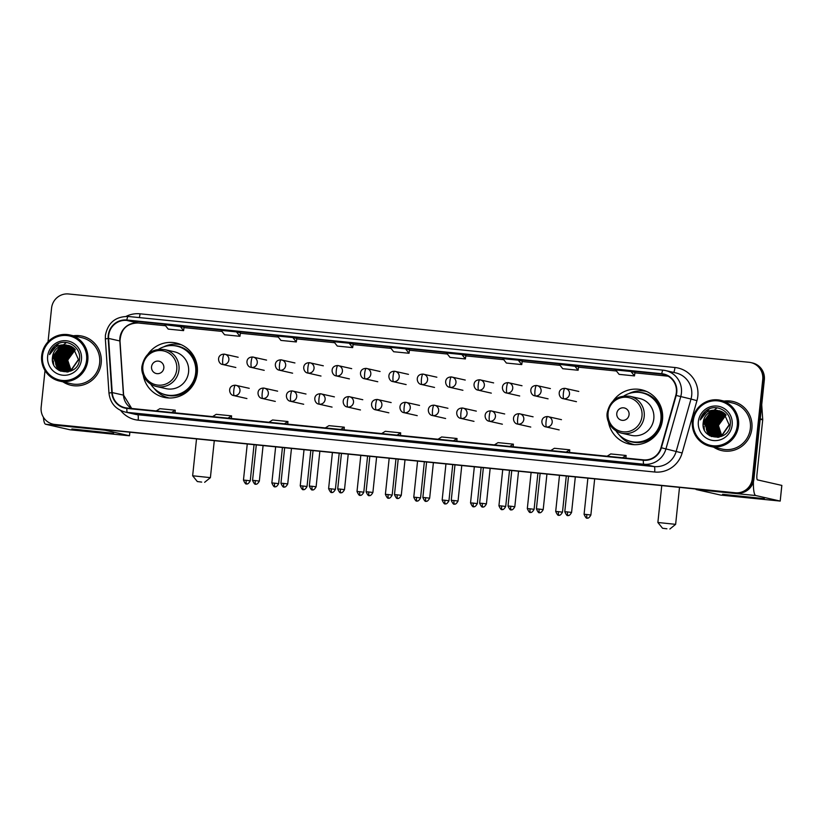 <?xml version="1.0" encoding="UTF-8"?>
<svg xmlns="http://www.w3.org/2000/svg" width="823" height="823" viewBox="0 0 823 823"><rect width="100%" height="100%" fill="white"/><g stroke="black" fill="none" stroke-linecap="round" stroke-linejoin="round"><path stroke-width="1.23" d="M608.454 421.911A27.828 27.282 -77.2 0 0 629.214 444.039A27.828 27.282 -77.2 0 0 662.515 419.637A27.828 27.282 -77.2 0 0 641.508 389.773A27.828 27.282 -77.2 0 0 613.248 400.791M630.5 443.463A27.828 27.282 -77.2 0 0 633.093 444.626M143.233 375.216A27.828 27.282 -77.2 0 0 163.983 397.344A27.828 27.282 -77.2 0 0 197.283 372.932A27.828 27.282 -77.2 0 0 176.287 343.068A27.828 27.282 -77.2 0 0 148.017 354.085M165.269 396.758A27.828 27.282 -77.2 0 0 167.861 397.921M180.031 344.209A27.828 27.282 -77.2 0 0 177.192 344.148M645.263 390.915A27.828 27.282 -77.2 0 0 642.413 390.853M707.605 424.164A20.997 20.596 -77.2 0 0 707.533 427.672A20.997 20.596 -77.2 0 1 707.605 424.164M707.636 428.855A20.997 20.596 -77.2 0 0 708.027 431.17A20.997 20.596 -77.2 0 1 707.636 428.855M708.274 432.126A20.997 20.596 -77.2 0 0 708.521 432.949A20.997 20.596 -77.2 0 1 708.274 432.126M708.634 433.268A20.997 20.596 -77.2 0 0 708.901 434.019A20.997 20.596 -77.2 0 1 708.634 433.268M708.984 434.225A20.997 20.596 -77.2 0 0 709.611 435.645A20.997 20.596 -77.2 0 1 708.984 434.225M56.9 358.838A20.997 20.596 -77.2 0 0 56.818 362.357A20.997 20.596 -77.2 0 1 56.9 358.838M56.921 363.54A20.997 20.596 -77.2 0 0 57.322 365.844A20.997 20.596 -77.2 0 1 56.921 363.54M57.569 366.801A20.997 20.596 -77.2 0 0 57.816 367.624A20.997 20.596 -77.2 0 1 57.569 366.801M57.919 367.943A20.997 20.596 -77.2 0 0 58.196 368.704A20.997 20.596 -77.2 0 1 57.919 367.943M58.279 368.899A20.997 20.596 -77.2 0 0 58.906 370.319A20.997 20.596 -77.2 0 1 58.279 368.899M45.008 370.576L41.15 407.262A15.75 15.442 -77.2 0 0 53.042 424.164L54.647 424.534A15.75 15.442 -77.2 0 0 56.478 424.833L736.904 493.131A15.75 15.442 -77.2 0 0 753.919 479.017L764.341 379.845A15.75 15.442 -77.2 0 0 752.459 362.943L751.656 362.768A15.75 15.442 -77.2 0 1 763.538 379.67A15.75 15.442 -77.2 0 0 751.656 362.768L750.854 362.583A15.75 15.442 -77.2 0 0 749.012 362.285L68.587 293.976A15.75 15.442 -77.2 0 0 51.571 308.09L48.032 341.833M53.845 424.349A15.75 15.442 -77.2 0 0 55.676 424.647L736.101 492.956A15.75 15.442 -77.2 0 0 753.117 478.842L763.538 379.67L753.117 478.842A15.75 15.442 -77.2 0 1 736.101 492.956L55.676 424.647A15.75 15.442 -77.2 0 1 53.845 424.349M62.98 381.851A25.194 24.711 -77.2 0 0 101.188 363.18A25.194 24.711 -77.2 0 0 73.422 335.774A25.194 24.711 -77.2 0 1 101.188 363.18A25.194 24.711 -77.2 0 1 62.98 381.851M713.695 447.177A25.194 24.711 -77.2 0 0 751.893 428.505A25.194 24.711 -77.2 0 0 724.137 401.099A25.194 24.711 -77.2 0 1 732.871 401.459L732.871 401.459A25.194 24.711 -77.2 0 1 751.893 428.505A25.194 24.711 -77.2 0 1 713.695 447.177M108.657 335.486A16.799 16.47 102.8 0 1 126.804 320.435L661.713 374.126A16.799 16.47 102.8 0 1 675.806 395.349L660.992 447.671A16.799 16.47 102.8 0 1 643.391 459.851L126.907 408.002A16.799 16.47 102.8 0 1 112.216 392.581L108.595 338.418A16.799 16.47 102.8 0 1 108.657 335.486M108.245 335.445A17.221 16.882 -77.2 0 0 108.183 338.448L111.805 392.612A17.221 16.882 -77.2 0 0 126.865 408.414L643.349 460.263A17.221 16.882 -77.2 0 0 661.383 447.774L676.197 395.462A17.221 16.882 -77.2 0 0 661.764 373.714L126.845 320.013A17.221 16.882 -77.2 0 0 108.245 335.445M578.641 366.749L559.259 364.301L562.737 368.704L578.106 370.247L578.6 366.739M184.115 327.143L164.734 324.694L168.211 329.097L183.591 330.64L184.074 327.132M53.042 424.164A15.75 15.442 -77.2 0 0 54.874 424.462L735.299 492.771A15.75 15.442 -77.2 0 0 752.315 478.657L762.736 379.485A15.75 15.442 -77.2 0 0 750.854 362.583M508.717 451.004L493.368 449.461A4.197 0.813 -84.3 0 1 493.368 449.461A4.197 0.813 -84.3 0 1 493.347 449.461M565.082 456.662L549.713 455.119A4.197 0.813 -84.3 0 1 549.713 455.119L565.082 456.662L549.733 455.119A4.197 0.813 -84.3 0 0 549.754 455.119M621.447 462.32L606.067 460.777A4.197 0.813 -84.3 0 1 606.088 460.777A4.197 0.813 -84.3 0 1 606.067 460.777L621.447 462.32L606.088 460.777M339.642 434.03L324.293 432.486A4.197 0.813 -84.3 0 1 324.293 432.486A4.197 0.813 -84.3 0 1 324.272 432.486M283.277 428.372L267.928 426.828A4.197 0.813 -84.3 0 1 267.928 426.828A4.197 0.813 -84.3 0 1 267.907 426.828M226.922 422.713L211.552 421.17A4.197 0.813 -84.3 0 1 211.573 421.17A4.197 0.813 -84.3 0 1 211.552 421.17L226.922 422.713L211.573 421.17M170.556 417.055L155.187 415.512A4.197 0.813 -84.3 0 1 155.187 415.512L170.556 417.055L155.208 415.512A4.197 0.813 -84.3 0 0 155.228 415.512M452.362 445.346L436.992 443.803A4.197 0.813 -84.3 0 1 437.013 443.803A4.197 0.813 -84.3 0 1 436.992 443.803L452.362 445.346M395.997 439.688L380.627 438.145A4.197 0.813 -84.3 0 1 380.627 438.145L395.997 439.688L380.648 438.145A4.197 0.813 -84.3 0 0 380.668 438.145M518.264 360.186L502.894 358.643L506.382 363.046L521.751 364.589L522.245 361.081L518.264 360.186L521.751 364.589M630.984 371.502L615.614 369.959L619.102 374.362L634.471 375.905L634.965 372.397L630.984 371.502L634.471 375.905M349.189 343.212L333.819 341.668L337.296 346.072L352.666 347.615L353.16 344.107L349.189 343.212L352.666 347.615M292.823 337.553L277.454 336.01L280.931 340.413L296.311 341.957L296.794 338.448L292.823 337.553L296.311 341.957M236.468 331.895L221.089 330.352L224.576 334.755L239.946 336.298L240.439 332.79L236.468 331.895L239.946 336.298M461.909 354.528L446.539 352.985L450.016 357.388L465.386 358.931L465.88 355.423L461.909 354.528L465.386 358.931M405.544 348.87L390.174 347.327L393.661 351.73L409.031 353.273L409.515 349.765L405.544 348.87L409.031 353.273M180.103 326.237L183.591 330.64M574.629 365.844L578.106 370.247M397.067 435.12L400.667 432.847L385.298 431.303L381.687 433.577M400.667 432.847L400.482 435.46M340.701 429.462L344.302 427.188L328.933 425.645L325.332 427.919M344.302 427.188L344.117 429.801M284.336 423.804L287.947 421.53L272.567 419.987L268.967 422.261M287.947 421.53L287.762 424.143M227.981 418.146L231.582 415.872L216.212 414.329L212.612 416.603M231.582 415.872L231.397 418.485M171.616 412.488L175.227 410.214L159.847 408.671L156.247 410.944M175.227 410.214L175.042 412.827M453.422 440.778L457.022 438.505L441.653 436.962L438.052 439.235M457.022 438.505L456.837 441.118M509.787 446.436L513.387 444.163L498.018 442.62L494.407 444.893M513.387 444.163L513.202 446.776M566.142 452.094L569.742 449.821L554.373 448.278L550.772 450.551M569.742 449.821L569.557 452.434M622.507 457.753L626.108 455.479L610.738 453.936L607.137 456.209M626.108 455.479L625.922 458.092M96.764 432.085L71.879 428.958L113.615 433.351L96.764 432.085M43.424 417.282A20.997 4.084 95.7 0 0 45.635 424.246L70.017 429.771L127.39 435.593L129.499 435.758L129.818 432.188M104.326 429.637A20.997 4.084 95.7 0 0 105.066 430.213L129.448 435.737M86.58 360.196A22.571 22.139 -77.2 0 0 66.91 335.547A22.571 22.139 -77.2 0 0 42.518 355.773A22.571 22.139 -77.2 0 0 62.198 380.432A22.571 22.139 -77.2 0 0 86.58 360.196M87.814 360.351A23.62 23.167 -77.2 0 0 69.976 334.992A23.62 23.167 -77.2 0 0 41.695 355.721A23.62 23.167 -77.2 0 0 59.534 381.07A23.62 23.167 -77.2 0 0 87.814 360.351M59.534 381.07L71.375 383.755A23.62 23.167 -77.2 0 0 99.645 363.025A23.62 23.167 -77.2 0 0 81.816 337.677L69.976 334.992M71.015 370.196L67.795 360.402L68.875 355.958M70.511 370.422L67.352 360.237L75.243 349.559M70.665 370.36L67.599 360.289L75.346 349.682M69.934 370.648L66.344 360.011L74.821 349.096M70.078 370.597L66.601 360.062L74.924 349.209M69.369 370.834L65.346 359.785L73.103 349.158L74.389 348.664M69.502 370.792L65.593 359.836L73.35 349.219L74.502 348.767M68.803 370.998L64.338 359.558L72.095 348.931L73.957 348.263M68.937 370.957L64.585 359.61L72.352 348.993L74.06 348.355M68.247 371.132L63.34 359.332L71.097 348.705L73.514 347.892M68.381 371.101L63.587 359.384L71.344 348.767L73.617 347.985M67.692 371.224L62.332 359.095L70.089 348.479L73.062 347.553M67.836 371.204L62.579 359.157L70.346 348.541L73.175 347.635M67.147 371.307L61.334 358.869L69.091 348.252L72.609 347.234M67.28 371.286L61.581 358.931L69.338 348.314L72.722 347.306M66.612 371.358L65.377 370.556L60.326 358.643L68.083 348.026L72.146 346.936M66.745 371.348L65.624 370.607L60.573 358.705L68.34 348.078L72.259 347.008M66.077 371.389L64.369 370.319L59.318 358.416L67.085 347.8L71.683 346.668M66.21 371.379L64.626 370.381L59.575 358.478L67.332 347.851L71.796 346.73M65.552 371.389L63.371 370.093L58.32 358.19L66.077 347.573L71.21 346.421M65.686 371.389L63.618 370.155L58.567 358.252L66.334 347.625L71.323 346.483M66.992 371.996L66.252 371.78M66.005 371.729L65.274 371.43M65.027 371.368L62.363 369.866L57.312 357.964L65.079 347.347L70.727 346.195M65.161 371.379L62.62 369.928L57.569 358.015L65.326 347.399L70.85 346.246M67.424 372.006L65.243 371.554M65.49 371.646L64.76 371.389M64.503 371.338L61.365 369.64L56.314 357.738L64.071 347.121L70.253 345.989M64.636 371.348L61.612 369.702L56.561 357.789L64.328 347.172L70.367 346.041M68.443 371.821L64.245 371.327M63.999 371.276L60.357 369.414L55.306 357.511L63.073 346.884L69.77 345.804M68.062 371.903L64.739 371.471M64.122 371.286L60.614 369.476L55.563 357.563L63.32 346.946L69.883 345.845M72.866 369.99L63.988 371.317L59.606 369.239L54.555 357.336L62.322 346.72L69.399 345.681M63.484 371.194L59.359 369.188L54.308 357.285L62.064 346.658L69.276 345.639M70.881 371.039L63.741 371.245M66.735 345.125A13.127 12.87 -77.2 0 0 52.549 356.884C49.39 374.856 78.308 377.335 79.471 359.548C81.652 347.193 66.416 337.667 56.283 344.734C52.785 347.152 50.542 350.433 49.545 354.59C52.939 347.1 58.67 343.942 66.735 345.125L73.041 347.532L78.422 359.507L70.994 370.206L62.98 371.091L58.351 368.961L53.3 357.059L61.067 346.432L68.782 345.495M78.669 359.569L71.241 370.268L63.237 371.142L58.608 369.013L53.557 357.11L61.314 346.493L68.906 345.537M52.549 356.884L60.316 346.267L68.402 345.403M47.641 356.287A17.324 16.985 -77.2 0 0 62.743 375.206A17.324 16.985 -77.2 0 0 81.456 359.682A17.324 16.985 -77.2 0 0 66.365 340.763A17.324 16.985 -77.2 0 0 47.641 356.287M53.536 358.396A23.62 23.167 -77.2 0 0 53.474 359.095M53.402 360.844A23.62 23.167 -77.2 0 0 53.701 364.651M49.545 354.59L58.639 343.541M59.493 370.648L57.764 368.498M57.517 368.118L56.55 366.297M56.139 365.299L55.234 357.84L60.12 347.975M60.902 371.276L59.482 369.702M59.338 369.517L58.772 368.725M58.526 368.344L57.548 366.523M57.137 365.525L56.231 358.067L61.118 348.201M65.161 367.346L64.266 359.888L69.142 350.022M66.169 367.572L65.264 360.114L70.15 350.248M59.297 370.545L57.528 368.282M57.26 367.86L56.221 365.803M55.789 364.64L55.11 357.81L59.503 348.438M60.737 371.214L59.287 369.589M59.133 369.383L58.526 368.519M58.258 368.087L57.219 366.029M56.797 364.867L56.108 358.036L60.511 348.664M64.822 366.688L64.132 359.857L68.535 350.485M65.819 366.914L65.14 360.083L69.533 350.711M201.676 482.093L197.325 481.548L201.676 482.093M196.522 438.885L192.644 475.776L210.4 477.649L204.629 482.319M163.839 368.004A6.296 6.173 -77.2 0 0 158.355 361.122A6.296 6.173 -77.2 0 0 151.545 366.77A6.296 6.173 -77.2 0 0 157.039 373.652A6.296 6.173 -77.2 0 0 163.839 368.004M156.339 386.46L165.958 388.641A18.898 18.528 -77.2 0 0 188.58 372.058A18.898 18.528 -77.2 0 0 174.311 351.771L164.693 349.59C152.296 348.304 144.725 353.818 141.978 366.142C140.733 373.117 145.393 383.713 156.339 386.46A18.898 18.528 -77.2 0 0 178.961 369.877A18.898 18.528 -77.2 0 0 164.693 349.59M150.794 384.207A24.937 24.453 -77.2 0 0 195.679 372.922A24.937 24.453 -77.2 0 0 158.716 349.24M165.824 394.793L166.225 394.886A24.937 24.453 -77.2 0 0 196.08 373.014A24.937 24.453 -77.2 0 0 177.254 346.246L176.842 346.154M169.24 397.993L169.219 397.993A27.303 26.768 102.8 0 1 169.219 397.993A27.303 26.768 102.8 0 1 154.168 388.384M163.571 346.925A27.303 26.768 102.8 0 1 181.286 344.744A27.303 26.768 102.8 0 1 181.307 344.744L181.286 344.744M666.908 528.798L662.546 528.253L666.908 528.798M661.754 485.591L657.875 522.482L675.632 524.344L669.86 529.024M629.07 414.71A6.296 6.173 -77.2 0 0 623.577 407.827A6.296 6.173 -77.2 0 0 616.777 413.475A6.296 6.173 -77.2 0 0 622.26 420.347A6.296 6.173 -77.2 0 0 629.07 414.71M621.571 433.165L631.19 435.336A18.898 18.528 -77.2 0 0 653.812 418.763A18.898 18.528 -77.2 0 0 639.543 398.476L629.924 396.295C617.528 395.009 609.956 400.523 607.199 412.848C605.954 419.823 610.625 430.419 621.571 433.165A18.898 18.528 -77.2 0 0 644.193 416.582A18.898 18.528 -77.2 0 0 629.924 396.295M616.026 430.902A24.937 24.453 -77.2 0 0 660.9 419.627A24.937 24.453 -77.2 0 0 623.947 395.945M631.056 441.498L631.457 441.591A24.937 24.453 -77.2 0 0 661.301 419.72A24.937 24.453 -77.2 0 0 642.475 392.952L642.074 392.859M634.451 444.687L634.471 444.698A27.303 26.768 102.8 0 1 634.451 444.687A27.303 26.768 102.8 0 1 619.4 435.089M628.793 393.62A27.303 26.768 102.8 0 1 646.508 391.439A27.303 26.768 102.8 0 1 646.539 391.45L646.508 391.439M747.469 497.401L722.594 494.284L764.32 498.666L747.469 497.401M695.6 488.985A20.997 4.084 95.7 0 0 696.34 489.572L720.722 495.096L780.204 501.073L781.799 485.405L757.427 479.881A5.247 1.018 -84.3 0 1 756.965 474.429L762.705 419.853L760.205 419.288M753.426 481.62A20.997 4.084 95.7 0 0 755.781 495.539L780.153 501.063M761.728 404.71L762.715 419.401A2.623 2.572 102.8 0 1 762.705 419.853M737.295 425.522A22.571 22.139 -77.2 0 0 717.615 400.863A22.571 22.139 -77.2 0 0 693.233 421.098A22.571 22.139 -77.2 0 0 712.903 445.747A22.571 22.139 -77.2 0 0 737.295 425.522M738.519 425.666A23.62 23.167 -77.2 0 0 720.681 400.317A23.62 23.167 -77.2 0 0 692.4 421.037A23.62 23.167 -77.2 0 0 710.239 446.395A23.62 23.167 -77.2 0 0 738.519 425.666M710.239 446.395L722.08 449.08A23.62 23.167 -77.2 0 0 750.36 428.351A23.62 23.167 -77.2 0 0 732.521 402.992L720.681 400.317M721.72 435.521L718.5 425.717L719.58 421.283M721.226 435.737L718.057 425.553L725.948 414.874M721.37 435.676L718.304 425.614L726.051 414.998M720.639 435.964L717.049 425.326L725.526 414.411M720.783 435.912L717.306 425.388L725.629 414.525M720.074 436.159L716.051 425.1L723.808 414.483L725.094 413.979M720.218 436.118L716.298 425.162L724.065 414.545L725.207 414.092M719.508 436.313L715.043 424.874L722.81 414.257L724.662 413.578M719.652 436.283L715.3 424.935L723.057 414.308L724.775 413.681M718.952 436.447L714.045 424.647L721.802 414.031L724.219 413.208M719.086 436.416L714.292 424.709L722.049 414.082L724.333 413.3M718.407 436.55L713.037 424.421L720.804 413.804L723.767 412.868M718.541 436.529L713.294 424.483L721.051 413.856L723.88 412.951M717.862 436.632L712.039 424.195L719.796 413.578L723.314 412.549M717.995 436.612L712.286 424.246L720.043 413.63L723.427 412.632M717.317 436.684L716.082 435.871L711.031 423.968L718.798 413.352L722.851 412.261M717.45 436.663L716.339 435.933L711.288 424.02L719.045 413.403L722.964 412.333M716.782 436.704L715.084 435.645L710.033 423.742L717.79 413.115L722.388 411.984M716.915 436.704L715.331 435.706L710.28 423.794L718.037 413.177L722.501 412.056M716.257 436.715L714.076 435.418L709.025 423.516L716.792 412.889L721.915 411.737M716.391 436.715L714.323 435.47L709.282 423.567L717.039 412.951L722.038 411.798M717.697 437.322L716.956 437.106M717.203 437.198L716.473 436.941M715.732 436.694L713.078 435.192L708.027 423.289L715.784 412.662L721.442 411.51M715.866 436.704L713.325 435.244L708.274 423.341L716.031 412.724L721.555 411.572M718.14 437.332L715.959 436.879M715.218 436.653L712.07 434.966L707.019 423.053L714.775 412.436L720.958 411.315M715.341 436.663L712.317 435.017L707.276 423.115L715.033 412.498L721.082 411.356M719.148 437.147L714.95 436.653M714.703 436.591L711.072 434.739L706.021 422.827L713.778 412.21L720.475 411.13M718.767 437.219L715.444 436.797M714.827 436.612L711.319 434.791L706.268 422.888L714.025 412.272L720.598 411.171M723.582 435.305L714.693 436.632L710.311 434.565L705.27 422.662L713.027 412.035L720.104 411.006M714.189 436.509L710.064 434.513L705.013 422.6L712.769 411.984L719.981 410.965M721.586 436.355L714.446 436.571M717.44 410.44A13.127 12.87 -77.2 0 0 703.264 422.209C700.106 440.171 729.013 442.661 730.176 424.863C732.357 412.518 717.121 402.992 706.998 410.06C703.49 412.467 701.247 415.759 700.25 419.915C703.655 412.426 709.385 409.268 717.44 410.44L723.746 412.848L729.127 424.833L721.699 435.532L713.685 436.406L709.066 434.277L704.015 422.374L711.772 411.757L719.487 410.821M729.384 424.894L721.956 435.583L713.942 436.468L709.313 434.338L704.262 422.436L712.018 411.809L719.611 410.852M703.264 422.209L711.021 411.582L719.117 410.728M698.357 421.613A17.324 16.985 -77.2 0 0 713.448 440.531A17.324 16.985 -77.2 0 0 732.172 425.007A17.324 16.985 -77.2 0 0 717.07 406.078A17.324 16.985 -77.2 0 0 698.357 421.613M704.241 423.722A23.62 23.167 -77.2 0 0 704.179 424.421M704.107 426.16A23.62 23.167 -77.2 0 0 704.406 429.966M700.25 419.915L709.344 408.856M710.198 435.964L708.48 433.824M708.233 433.433L707.255 431.612M706.844 430.624L705.939 423.166L710.825 413.3M711.607 436.601L710.187 435.028M710.043 434.842L709.477 434.05M709.231 433.659L708.253 431.849M707.842 430.851L706.947 423.392L711.833 413.527M715.876 432.672L714.971 425.213L719.858 415.348M716.874 432.898L715.969 425.44L720.855 415.574M710.002 435.861L708.233 433.608M707.965 433.186L706.926 431.129M706.494 429.966L705.815 423.135L710.218 413.753M711.442 436.54L709.992 434.904M709.838 434.709L709.231 433.834M708.973 433.412L707.934 431.355M707.502 430.192L706.823 423.361L711.216 413.99M715.526 432.013L714.848 425.182L719.24 415.8M716.535 432.24L715.845 425.409L720.248 416.026M56.478 424.833L54.874 424.462M764.341 379.845L762.736 379.485M753.919 479.017L752.315 478.657M736.904 493.131L735.299 492.771M126.804 320.435L138.038 322.976A16.799 16.47 -77.2 0 0 119.829 340.959L123.45 395.122A16.799 16.47 -77.2 0 0 131.721 408.486L123.625 395.215A9.454 0.535 176.2 0 0 123.45 395.122L112.216 392.581M126.125 316.371A26.254 25.739 102.8 0 1 140.033 313.81L674.942 367.511A5.247 1.018 -84.3 0 1 673.646 372.397M674.942 367.511A26.254 25.739 102.8 0 1 697.822 396.172A26.254 25.739 102.8 0 1 696.947 400.667L682.144 452.979A26.254 25.739 102.8 0 1 654.645 472.011L138.161 420.172A26.254 25.739 102.8 0 1 120.693 410.502M676.197 395.462L691.001 399.032A20.997 20.596 -77.2 0 0 675.837 372.901L665.56 370.566A20.997 20.596 102.8 0 1 680.724 396.696L665.91 449.019A20.997 20.596 102.8 0 1 643.915 464.244L127.431 412.395A5.247 1.018 -84.3 0 1 126.865 408.414M661.764 373.714A5.247 1.018 -84.3 0 1 663.091 370.165L128.182 316.474A5.247 1.018 95.7 0 0 128.182 316.474C115.549 316.454 107.957 322.719 105.416 335.259L105.354 338.901L108.183 338.448M643.349 460.263A5.247 1.018 95.7 0 0 643.915 464.244L654.192 466.569A20.997 20.596 -77.2 0 0 676.187 451.343L691.001 399.032L696.947 400.667M661.383 447.774L682.144 452.979M105.354 338.901L108.965 393.065L111.805 392.612M138.161 420.172A5.247 1.018 -84.3 0 0 137.708 414.72L127.431 412.395A20.997 20.596 102.8 0 1 124.993 411.994L135.26 414.319A20.997 20.596 -77.2 0 0 137.708 414.72L654.192 466.569A5.247 1.018 -84.3 0 1 654.645 472.011M663.122 370.175A20.997 20.596 102.8 0 1 665.56 370.566L663.091 370.165A5.247 1.018 -84.3 0 1 663.122 370.175M663.071 370.165L128.203 316.474A5.247 1.018 95.7 0 0 126.845 320.013M140.033 313.81A5.247 1.018 -84.3 0 1 139.303 317.585M661.713 374.126L665.581 375M668.142 376.193L634.893 372.85L668.153 376.193M616.448 370.998L578.538 367.192L616.448 371.008M560.082 365.34L522.173 361.534L560.082 365.35M503.727 359.682L465.818 355.886L503.727 359.692M447.362 354.024L409.453 350.228L447.362 354.034M390.997 348.366L353.098 344.57L391.007 348.376M334.642 342.718L296.733 338.911L334.642 342.718M278.277 337.06L240.378 333.253L278.287 337.06M221.922 331.402L184.013 327.595L221.922 331.402M108.595 338.418L119.829 340.959A9.454 0.535 176.2 0 1 120.004 341.051C120.775 329.272 126.804 323.254 138.079 322.986L165.567 325.743L138.038 322.976A9.454 1.841 -84.3 0 1 138.038 322.976A9.454 1.841 -84.3 0 0 138.13 322.986M105.066 430.213L45.635 424.246M56.273 360.464A21.521 21.11 -77.2 0 0 56.293 362.243M56.386 363.396A21.521 21.11 -77.2 0 0 56.489 364.208M56.612 364.959A21.521 21.11 -77.2 0 0 56.982 366.605M57.096 367.017A21.521 21.11 -77.2 0 0 57.394 367.994M57.476 368.251A21.521 21.11 -77.2 0 0 58.094 369.805M65.84 342.996A21.521 21.11 -77.2 0 0 63.638 344.693M62.857 345.413A21.521 21.11 -77.2 0 0 62.342 345.938M61.108 347.347A21.521 21.11 -77.2 0 0 60.038 348.787M59.595 349.456A21.521 21.11 -77.2 0 0 58.958 350.557M58.412 351.627A21.521 21.11 -77.2 0 0 57.847 352.902M176.75 369.568A17.365 17.026 -77.2 0 0 161.617 350.608A17.365 17.026 -77.2 0 0 142.863 366.163A17.365 17.026 -77.2 0 0 157.995 385.123A17.365 17.026 -77.2 0 0 176.75 369.568M161.658 393.445A25.174 24.68 -77.2 0 0 196.522 376.183A25.174 24.68 -77.2 0 0 172.501 345.588M641.981 416.273A17.365 17.026 -77.2 0 0 626.848 397.303A17.365 17.026 -77.2 0 0 608.094 412.868A17.365 17.026 -77.2 0 0 623.227 431.828A17.365 17.026 -77.2 0 0 641.981 416.273M626.889 440.151A25.174 24.68 -77.2 0 0 661.754 422.888A25.174 24.68 -77.2 0 0 637.732 392.283M224.309 354.147A5.247 1.018 95.7 0 0 224.278 354.147A5.247 1.018 95.7 0 0 222.755 359.147A5.247 1.018 -84.3 0 0 223.208 364.589A5.247 5.144 -77.2 0 0 228.876 359.888A5.247 5.144 -77.2 0 0 224.309 354.147M238.156 357.254L224.278 354.147C216.099 354.199 217.797 364.013 222.601 364.486A5.247 5.144 -77.2 0 0 223.208 364.589M246.2 480.313L243.464 480.097C246.396 486.66 246.89 482.782 246.519 483.852A3.415 0.669 95.7 0 1 246.499 483.852A3.415 0.669 -84.3 0 1 246.2 480.313L250.254 480.817L254.05 444.667M252.692 356.997A5.247 1.018 95.7 0 0 252.661 356.997A5.247 1.018 95.7 0 0 251.138 361.997A5.247 1.018 -84.3 0 0 251.591 367.439A5.247 5.144 -77.2 0 0 257.27 362.737A5.247 5.144 -77.2 0 0 252.692 356.997M266.549 360.104L252.661 356.997C244.482 357.048 246.18 366.863 250.984 367.336A5.247 5.144 -77.2 0 0 251.591 367.439M274.584 483.163L271.847 482.947C274.779 489.51 275.273 485.632 274.903 486.702A3.415 0.669 -84.3 0 1 274.584 483.163L278.637 483.667L282.433 447.517M274.882 486.702A3.415 0.669 95.7 0 0 274.903 486.702C274.254 485.971 275.787 488.821 278.637 483.667M294.932 362.953L281.055 359.846A5.247 1.018 95.7 0 0 281.055 359.846A5.247 1.018 95.7 0 0 279.522 364.846A5.247 1.018 -84.3 0 0 279.974 370.288A5.247 5.144 -77.2 0 0 285.653 365.587A5.247 5.144 -77.2 0 0 281.075 359.846C272.866 359.898 274.563 369.712 279.367 370.185A5.247 5.144 -77.2 0 0 279.974 370.288M302.977 486.012L300.23 485.796C303.173 492.36 303.656 488.481 303.286 489.551A3.415 0.669 -84.3 0 1 302.977 486.012L307.02 486.516L310.816 450.366M303.265 489.551A3.415 0.669 95.7 0 0 303.286 489.551C302.638 488.821 304.181 491.67 307.02 486.516M323.316 365.803L309.438 362.696A5.247 1.018 95.7 0 0 309.438 362.696A5.247 1.018 95.7 0 0 307.905 367.696A5.247 1.018 -84.3 0 0 308.368 373.138A5.247 5.144 -77.2 0 0 314.036 368.437A5.247 5.144 -77.2 0 0 309.458 362.696C301.249 362.748 302.946 372.562 307.751 373.035A5.247 5.144 -77.2 0 0 308.368 373.138M331.36 488.862L328.614 488.646C331.556 495.209 332.05 491.331 331.669 492.401A3.415 0.669 -84.3 0 1 331.36 488.862L335.403 489.366L339.199 453.216M331.659 492.401A3.415 0.669 95.7 0 0 331.669 492.401C331.031 491.67 332.564 494.52 335.403 489.366M351.699 368.653L337.821 365.546A5.247 1.018 95.7 0 0 337.821 365.546A5.247 1.018 95.7 0 0 336.298 370.545A5.247 1.018 -84.3 0 0 336.751 375.988A5.247 5.144 -77.2 0 0 342.419 371.286A5.247 5.144 -77.2 0 0 337.841 365.546C329.632 365.597 331.33 375.411 336.134 375.885A5.247 5.144 -77.2 0 0 336.751 375.988M359.744 491.712L357.007 491.496C359.939 498.059 360.433 494.181 360.052 495.251A3.415 0.669 -84.3 0 1 359.744 491.712L363.787 492.216L367.593 456.065M360.042 495.251A3.415 0.669 95.7 0 0 360.052 495.251C359.414 494.52 360.947 497.37 363.787 492.216M366.235 368.395A5.247 1.018 95.7 0 0 366.204 368.395A5.247 1.018 95.7 0 0 364.682 373.385A5.247 1.018 -84.3 0 0 365.134 378.837A5.247 5.144 -77.2 0 0 370.803 374.136A5.247 5.144 -77.2 0 0 366.235 368.395M380.082 371.502L366.204 368.395C358.026 368.447 359.713 378.261 364.517 378.734A5.247 5.144 -77.2 0 0 365.134 378.837M388.127 494.561L385.39 494.345C388.322 500.909 388.816 497.03 388.435 498.1A3.415 0.669 95.7 0 1 388.425 498.1A3.415 0.669 -84.3 0 1 388.127 494.561L392.18 495.065L395.976 458.915M394.618 371.245A5.247 1.018 95.7 0 0 394.587 371.245A5.247 1.018 95.7 0 0 393.065 376.234A5.247 1.018 -84.3 0 0 393.517 381.687A5.247 5.144 -77.2 0 0 399.196 376.985A5.247 5.144 -77.2 0 0 394.618 371.245M408.465 374.352L394.587 371.245C386.409 371.296 388.106 381.111 392.91 381.584A5.247 5.144 -77.2 0 0 393.517 381.687M416.51 497.411L413.774 497.195C416.705 503.758 417.199 499.88 416.829 500.95A3.415 0.669 95.7 0 1 416.808 500.95A3.415 0.669 -84.3 0 1 416.51 497.411L420.563 497.915L424.359 461.765M423.001 374.095A5.247 1.018 95.7 0 0 422.981 374.095A5.247 1.018 95.7 0 0 421.448 379.084A5.247 1.018 -84.3 0 0 421.901 384.536A5.247 5.144 -77.2 0 0 427.579 379.835A5.247 5.144 -77.2 0 0 423.001 374.095M436.859 377.201L422.981 374.095C414.792 374.146 416.489 383.96 421.294 384.434A5.247 5.144 -77.2 0 0 421.901 384.536M444.904 500.261L442.157 500.045C445.089 506.608 445.582 502.73 445.212 503.799A3.415 0.669 -84.3 0 1 444.904 500.261L448.947 500.765L452.743 464.614M445.192 503.799A3.415 0.669 95.7 0 0 445.212 503.799C444.564 503.069 446.097 505.919 448.947 500.765M465.242 380.051L451.364 376.944A5.247 1.018 95.7 0 0 451.364 376.944A5.247 1.018 95.7 0 0 449.831 381.934A5.247 1.018 -84.3 0 0 450.294 387.386A5.247 5.144 -77.2 0 0 455.963 382.685A5.247 5.144 -77.2 0 0 451.385 376.944C443.175 376.996 444.873 386.81 449.677 387.283A5.247 5.144 -77.2 0 0 450.294 387.386M473.287 503.11L470.54 502.894C473.482 509.458 473.976 505.579 473.595 506.649A3.415 0.669 -84.3 0 1 473.287 503.11L477.33 503.614L481.126 467.454M473.585 506.649A3.415 0.669 95.7 0 0 473.595 506.649C472.958 505.919 474.49 508.768 477.33 503.614M493.625 382.901L479.747 379.794A5.247 1.018 95.7 0 0 479.747 379.794A5.247 1.018 95.7 0 0 478.225 384.783A5.247 1.018 -84.3 0 0 478.677 390.236A5.247 5.144 -77.2 0 0 484.346 385.534A5.247 5.144 -77.2 0 0 479.768 379.794C471.558 379.845 473.256 389.66 478.06 390.133A5.247 5.144 -77.2 0 0 478.677 390.236M501.67 505.96L498.933 505.744C501.865 512.307 502.359 508.429 501.979 509.499A3.415 0.669 -84.3 0 1 501.67 505.96L505.713 506.464L509.519 470.303M501.968 509.499A3.415 0.669 95.7 0 0 501.979 509.499C501.341 508.768 502.874 511.618 505.713 506.464M522.008 385.75L508.13 382.644A5.247 1.018 95.7 0 0 508.13 382.644A5.247 1.018 95.7 0 0 506.608 387.633A5.247 1.018 -84.3 0 0 507.061 393.085A5.247 5.144 -77.2 0 0 512.729 388.384A5.247 5.144 -77.2 0 0 508.161 382.644C499.952 382.695 501.639 392.509 506.443 392.983A5.247 5.144 -77.2 0 0 507.061 393.085M530.053 508.809L527.317 508.593C530.249 515.157 530.742 511.278 530.362 512.348A3.415 0.669 -84.3 0 1 530.053 508.809L534.096 509.314L537.903 473.153M530.351 512.348A3.415 0.669 95.7 0 0 530.362 512.348C529.724 511.618 531.257 514.468 534.096 509.314M536.545 385.493A5.247 1.018 95.7 0 0 536.514 385.493A5.247 1.018 95.7 0 0 534.991 390.483A5.247 1.018 -84.3 0 0 535.444 395.935A5.247 5.144 -77.2 0 0 541.112 391.223A5.247 5.144 -77.2 0 0 536.545 385.493M550.392 388.59L536.514 385.493C528.335 385.545 530.033 395.359 534.837 395.832A5.247 5.144 -77.2 0 0 535.444 395.935M558.436 511.659L555.7 511.443C558.632 518.006 559.126 514.128 558.755 515.198A3.415 0.669 95.7 0 1 558.735 515.198A3.415 0.669 -84.3 0 1 558.436 511.659L562.49 512.163L566.286 476.003M564.928 388.343A5.247 1.018 95.7 0 0 564.907 388.343A5.247 1.018 95.7 0 0 563.374 393.332A5.247 1.018 -84.3 0 0 563.827 398.785A5.247 5.144 -77.2 0 0 569.506 394.073A5.247 5.144 -77.2 0 0 564.928 388.343M578.785 391.439L564.907 388.343C556.718 388.394 558.416 398.209 563.22 398.682A5.247 5.144 -77.2 0 0 563.827 398.785M586.83 514.509L584.083 514.293C587.015 520.856 587.509 516.978 587.138 518.048A3.415 0.669 95.7 0 1 587.118 518.048A3.415 0.669 -84.3 0 1 586.83 514.509L590.873 515.013L594.669 478.852M255.295 480.581L252.558 480.375C255.49 486.928 255.984 483.05 255.614 484.119A3.415 0.669 -84.3 0 1 255.295 480.581L259.348 481.085L263.082 445.572M255.593 484.119A3.415 0.669 95.7 0 0 255.614 484.119C254.965 483.389 256.498 486.239 259.348 481.085M249.235 388.322L235.357 385.215A5.247 1.018 95.7 0 0 235.357 385.215A5.247 1.018 95.7 0 0 233.825 390.215A5.247 1.018 -84.3 0 0 234.288 395.657A5.247 5.144 -77.2 0 0 239.956 390.956A5.247 5.144 -77.2 0 0 235.378 385.226C227.169 385.267 228.866 395.081 233.67 395.565A5.247 5.144 -77.2 0 0 234.288 395.657M283.688 483.43L280.941 483.224C283.884 489.778 284.367 485.899 283.997 486.969A3.415 0.669 -84.3 0 1 283.688 483.43L287.731 483.934L291.465 448.422M283.976 486.969A3.415 0.669 95.7 0 0 283.997 486.969C283.349 486.239 284.892 489.088 287.731 483.934M263.772 388.075A5.247 1.018 95.7 0 0 263.741 388.065A5.247 1.018 95.7 0 0 262.218 393.065A5.247 1.018 -84.3 0 0 262.671 398.507A5.247 5.144 -77.2 0 0 268.339 393.806A5.247 5.144 -77.2 0 0 263.772 388.075M277.618 391.172L263.741 388.065C255.562 388.117 257.249 397.931 262.053 398.414A5.247 5.144 -77.2 0 0 262.671 398.507M312.071 486.28L309.325 486.074C312.267 492.627 312.761 488.749 312.38 489.819A3.415 0.669 -84.3 0 1 312.071 486.28L316.114 486.784L319.849 451.271M312.37 489.819A3.415 0.669 95.7 0 0 312.38 489.819C311.742 489.088 313.275 491.938 316.114 486.784M292.155 390.925A5.247 1.018 95.7 0 0 292.124 390.915A5.247 1.018 95.7 0 0 290.601 395.914A5.247 1.018 -84.3 0 0 291.054 401.357A5.247 5.144 -77.2 0 0 296.722 396.655A5.247 5.144 -77.2 0 0 292.155 390.925M306.002 394.022L292.124 390.915C283.945 390.966 285.643 400.78 290.447 401.264A5.247 5.144 -77.2 0 0 291.054 401.357M340.455 489.129L337.718 488.924C340.65 495.477 341.144 491.598 340.763 492.668A3.415 0.669 -84.3 0 1 340.455 489.129L344.498 489.634L348.232 454.121M340.753 492.668A3.415 0.669 95.7 0 0 340.763 492.668C340.125 491.938 341.658 494.788 344.498 489.634M320.538 393.775A5.247 1.018 95.7 0 0 320.517 393.764A5.247 1.018 95.7 0 0 318.985 398.764A5.247 1.018 -84.3 0 0 319.437 404.206A5.247 5.144 -77.2 0 0 325.116 399.505A5.247 5.144 -77.2 0 0 320.538 393.775M334.395 396.871L320.517 393.764C312.329 393.816 314.026 403.63 318.83 404.114A5.247 5.144 -77.2 0 0 319.437 404.206M368.838 491.979L366.101 491.773C369.033 498.327 369.527 494.448 369.146 495.518A3.415 0.669 95.7 0 1 369.136 495.518A3.415 0.669 -84.3 0 1 368.838 491.979L372.891 492.483L376.615 456.971M362.778 399.721L348.901 396.614A5.247 1.018 95.7 0 0 348.901 396.614A5.247 1.018 95.7 0 0 347.368 401.614A5.247 1.018 -84.3 0 0 347.82 407.056A5.247 5.144 -77.2 0 0 353.499 402.354A5.247 5.144 -77.2 0 0 348.921 396.624C340.712 396.665 342.409 406.48 347.213 406.963A5.247 5.144 -77.2 0 0 347.82 407.056M397.221 494.829L394.484 494.623C397.416 501.176 397.91 497.298 397.54 498.368A3.415 0.669 95.7 0 1 397.519 498.368A3.415 0.669 -84.3 0 1 397.221 494.829L401.274 495.333L405.009 459.82M391.162 402.57L377.284 399.464A5.247 1.018 95.7 0 0 377.284 399.464A5.247 1.018 95.7 0 0 375.751 404.463A5.247 1.018 -84.3 0 0 376.214 409.905A5.247 5.144 -77.2 0 0 381.882 405.204A5.247 5.144 -77.2 0 0 377.304 399.474C369.095 399.515 370.792 409.329 375.597 409.813A5.247 5.144 -77.2 0 0 376.214 409.905M425.614 497.678L422.868 497.473C425.8 504.026 426.293 500.147 425.923 501.217A3.415 0.669 -84.3 0 1 425.614 497.678L429.657 498.182L433.392 462.67M425.903 501.217A3.415 0.669 95.7 0 0 425.923 501.217C425.275 500.487 426.818 503.337 429.657 498.182M405.688 402.324A5.247 1.018 95.7 0 0 405.667 402.313A5.247 1.018 95.7 0 0 404.144 407.313A5.247 1.018 -84.3 0 0 404.597 412.755A5.247 5.144 -77.2 0 0 410.266 408.054A5.247 5.144 -77.2 0 0 405.688 402.324M419.545 405.42L405.667 402.313C397.478 402.365 399.176 412.179 403.98 412.662A5.247 5.144 -77.2 0 0 404.597 412.755M453.998 500.528L451.251 500.322C454.193 506.875 454.687 502.997 454.306 504.067A3.415 0.669 -84.3 0 1 453.998 500.528L458.041 501.032L461.775 465.52M454.296 504.067A3.415 0.669 95.7 0 0 454.306 504.067C453.668 503.337 455.201 506.186 458.041 501.032M434.081 405.173A5.247 1.018 95.7 0 0 434.05 405.163A5.247 1.018 95.7 0 0 432.528 410.163A5.247 1.018 -84.3 0 0 432.98 415.605A5.247 5.144 -77.2 0 0 438.649 410.903A5.247 5.144 -77.2 0 0 434.081 405.173M447.928 408.27L434.05 405.163C425.872 405.214 427.569 415.029 432.373 415.512A5.247 5.144 -77.2 0 0 432.98 415.605M482.381 503.378L479.644 503.172C482.576 509.725 483.07 505.847 482.69 506.917A3.415 0.669 -84.3 0 1 482.381 503.378L486.424 503.882L490.158 468.369M482.679 506.917A3.415 0.669 95.7 0 0 482.69 506.917C482.052 506.186 483.585 509.036 486.424 503.882M462.464 408.013A5.247 1.018 95.7 0 0 462.444 408.013A5.247 1.018 95.7 0 0 460.911 413.012A5.247 1.018 -84.3 0 0 461.364 418.454A5.247 5.144 -77.2 0 0 467.042 413.753A5.247 5.144 -77.2 0 0 462.464 408.013M476.322 411.119L462.444 408.013C454.255 408.064 455.952 417.878 460.757 418.362A5.247 5.144 -77.2 0 0 461.364 418.454M510.764 506.227L508.028 506.022C510.96 512.575 511.453 508.696 511.073 509.766A3.415 0.669 -84.3 0 1 510.764 506.227L514.807 506.731L518.541 471.219M511.062 509.766A3.415 0.669 95.7 0 0 511.073 509.766C510.435 509.036 511.968 511.885 514.807 506.731M490.847 410.862A5.247 1.018 95.7 0 0 490.827 410.862A5.247 1.018 95.7 0 0 489.294 415.862A5.247 1.018 -84.3 0 0 489.747 421.304A5.247 5.144 -77.2 0 0 495.425 416.603A5.247 5.144 -77.2 0 0 490.847 410.862M504.705 413.969L490.827 410.862C482.638 410.914 484.336 420.728 489.14 421.211A5.247 5.144 -77.2 0 0 489.747 421.304M539.147 509.077L536.411 508.861C539.343 515.424 539.837 511.546 539.466 512.616A3.415 0.669 95.7 0 1 539.446 512.616A3.415 0.669 -84.3 0 1 539.147 509.077L543.201 509.581L546.935 474.069M533.088 416.819L519.21 413.712A5.247 1.018 95.7 0 0 519.21 413.712A5.247 1.018 95.7 0 0 517.677 418.712A5.247 1.018 -84.3 0 0 518.14 424.154A5.247 5.144 -77.2 0 0 523.809 419.452A5.247 5.144 -77.2 0 0 519.231 413.712C511.021 413.763 512.719 423.578 517.523 424.061A5.247 5.144 -77.2 0 0 518.14 424.154M567.541 511.927L564.794 511.711C567.726 518.274 568.22 514.396 567.849 515.465A3.415 0.669 95.7 0 1 567.829 515.465A3.415 0.669 -84.3 0 1 567.541 511.927L571.584 512.431L575.318 476.918M561.471 419.668L547.593 416.561A5.247 1.018 95.7 0 0 547.593 416.561A5.247 1.018 95.7 0 0 546.071 421.561A5.247 1.018 -84.3 0 0 546.523 427.003A5.247 5.144 -77.2 0 0 552.192 422.302A5.247 5.144 -77.2 0 0 547.614 416.561C539.404 416.613 541.102 426.427 545.906 426.9A5.247 5.144 -77.2 0 0 546.523 427.003M755.781 495.539L696.34 489.572M760.246 418.835L762.715 419.401M706.988 425.789A21.521 21.11 -77.2 0 0 707.008 427.559M707.101 428.721A21.521 21.11 -77.2 0 0 707.204 429.524M707.317 430.275A21.521 21.11 -77.2 0 0 707.687 431.931M707.801 432.342A21.521 21.11 -77.2 0 0 708.099 433.31M708.192 433.567A21.521 21.11 -77.2 0 0 708.798 435.13M716.545 408.311A21.521 21.11 -77.2 0 0 714.354 410.008M713.562 410.739A21.521 21.11 -77.2 0 0 713.047 411.253M711.813 412.662A21.521 21.11 -77.2 0 0 710.743 414.113M710.311 414.782A21.521 21.11 -77.2 0 0 709.663 415.872M709.117 416.942A21.521 21.11 -77.2 0 0 708.552 418.228M108.965 393.065C110.189 402.961 115.529 409.268 124.993 411.994M120.004 341.051L123.625 395.215M452.372 445.346L437.013 443.803M129.869 432.198L129.499 435.758M214.289 440.675L210.4 477.649M197.325 481.548L192.654 475.787M679.51 487.37L675.632 524.344M662.546 528.253L657.875 522.492M235.841 367.49L222.601 364.486M243.464 480.097L247.26 443.978M250.254 480.817C247.404 485.971 245.871 483.122 246.519 483.852M264.224 370.34L250.984 367.336M271.847 482.947L275.643 446.827M292.607 373.189L279.367 370.185M300.23 485.796L304.026 449.677M320.991 376.039L307.751 373.035M328.614 488.646L332.41 452.527M349.384 378.889L336.134 375.885M357.007 491.496L360.803 455.376M377.767 381.738L364.517 378.734M385.39 494.345L389.186 458.226M392.18 495.065C389.33 500.219 387.798 497.37 388.435 498.1M406.151 384.588L392.91 381.584M413.774 497.195L417.57 461.075M420.563 497.915C417.714 503.069 416.181 500.219 416.829 500.95M434.534 387.438L421.294 384.434M442.157 500.045L445.953 463.925M462.917 390.287L449.677 387.283M470.54 502.894L474.336 466.775M491.31 393.137L478.06 390.133M498.933 505.744L502.73 469.624M519.694 395.986L506.443 392.983M527.317 508.593L531.113 472.474M548.077 398.836L534.837 395.832M555.7 511.443L559.496 475.324M562.49 512.163C559.64 517.317 558.107 514.468 558.755 515.198M576.46 401.686L563.22 398.682M584.083 514.293L587.879 478.173M590.873 515.013C588.023 520.167 586.49 517.317 587.138 518.048M252.558 480.375L256.292 444.883M246.91 398.558L233.67 395.565M280.941 483.224L284.676 447.733M275.304 401.408L262.053 398.414M309.325 486.074L313.059 450.582M303.687 404.258L290.447 401.264M337.718 488.924L341.442 453.432M332.07 407.107L318.83 404.114M366.101 491.773L369.825 456.281M372.891 492.483C370.041 497.637 368.509 494.788 369.146 495.518M360.453 409.957L347.213 406.963M394.484 494.623L398.209 459.131M401.274 495.333C398.425 500.487 396.892 497.637 397.54 498.368M388.837 412.807L375.597 409.813M422.868 497.473L426.602 461.981M417.23 415.656L403.98 412.662M451.251 500.322L454.985 464.83M445.613 418.506L432.373 415.512M479.644 503.172L483.368 467.68M473.997 421.355L460.757 418.362M508.028 506.022L511.752 470.53M502.38 424.205L489.14 421.211M536.411 508.861L540.135 473.379M543.201 509.581C540.351 514.735 538.818 511.885 539.466 512.616M530.763 427.055L517.523 424.061M564.794 511.711L568.528 476.229M571.584 512.431C568.734 517.585 567.201 514.735 567.849 515.465M559.156 429.904L545.906 426.9M781.85 485.416L780.204 501.073"/></g></svg>
